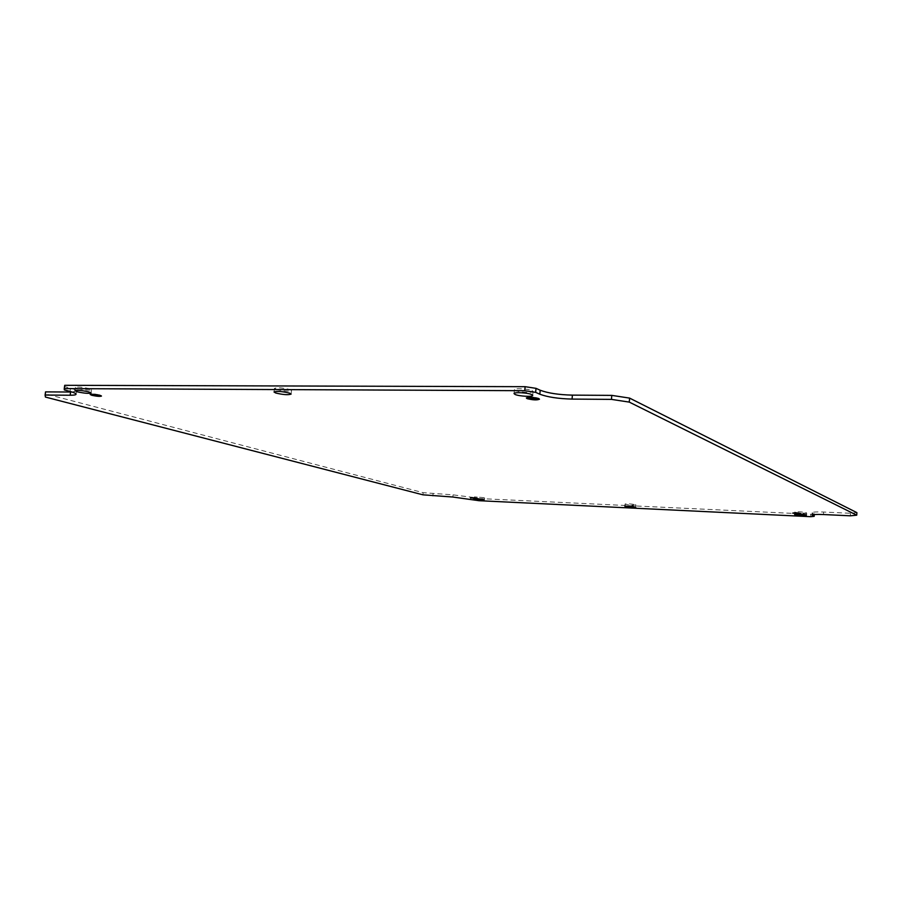 <?xml version="1.0" encoding="UTF-8"?>
<svg xmlns="http://www.w3.org/2000/svg" width="902" height="902" viewBox="0 0 902 902"><rect width="100%" height="100%" fill="white"/><g stroke="black" fill="none" stroke-linecap="round" stroke-linejoin="round"><path stroke-width="0.68" stroke-dasharray="4.51 3.38" d="M96.672 395.606L100.483 395.64L96.739 396.001M94.642 395.268L99.998 395.302L94.71 395.651M95.567 395.211L98.916 395.302M99.795 394.918C95.274 393.937 92.151 393.655 90.437 394.095L91.981 394.862C96.503 395.843 99.603 396.125 101.283 395.685L99.772 394.918C94.868 393.87 91.756 393.633 90.459 394.185L92.004 394.862C96.92 395.91 100.032 396.158 101.328 395.595L99.795 394.918M537.942 399.575L532.191 398.988L537.784 399.518M533.037 398.605L530.94 397.263L532.947 398.132L528.279 398.109L537.705 398.177L532.687 398.458M539.238 398.819C536.363 399.676 532.394 399.439 527.343 398.098L526.678 397.613C528.955 396.564 532.935 396.756 538.618 398.177L539.193 398.898C535.946 399.665 532 399.383 527.309 398.098L526.667 397.444C529.575 396.587 533.567 396.835 538.652 398.177L539.204 398.909M77.786 388.559C84.754 390.07 89.321 390.453 91.508 389.709L89.219 388.604C82.251 387.082 77.651 386.699 75.441 387.443L77.786 388.559M532.101 390.6L533.093 391.457C533.353 393.137 519.338 392.381 515.459 390.532L514.422 389.653C514.095 387.973 528.313 388.728 532.101 390.6M276.181 389.45C283.6 391.209 288.719 391.569 291.526 390.532L289.846 389.506C282.416 387.736 277.286 387.375 274.445 388.401L276.181 389.45M470.618 497.611L477.226 498.096L470.618 497.611M796.996 513.317L793.591 513.159M792.903 512.81L800.908 513.283L792.903 512.81M484.002 497.622L474.452 496.901L484.002 497.622M795.012 512.212C799.736 513.182 803.592 513.418 806.557 512.922L806.343 512.742C801.619 511.772 797.763 511.524 794.786 512.02L795.012 512.212M635.527 504.725L635.933 504.985C633.531 505.391 630.058 505.154 625.503 504.263L625.075 504.004C627.488 503.598 630.96 503.835 635.527 504.725M478.985 500.7L479.199 498.547L470.855 497.126L453.063 494.86L423.151 492.672L45.855 393.937L45.54 391.885M64.718 385.312L64.786 386.642L70.503 388.198C74.528 389.314 76.535 390.25 76.523 391.006L72.036 392.032M479.199 498.547L810.808 514.253L814.348 513.881L812.251 512.719C812.736 511.986 816.535 511.761 823.616 512.043L850.462 513.283L856.9 512.64M810.639 516.688L810.808 514.253M814.303 514.557L814.348 513.881M850.293 515.809L850.462 513.283M422.925 494.826L423.151 492.672M45.416 397.06L45.855 393.937M432.836 496.077L433.061 493.935M473.099 499.956L473.313 497.791M796.692 513.306L797.751 513.678L796.838 513.001M796.816 513.001L793.568 512.843M64.335 389.912L64.786 386.642M95.826 395.279L93.289 394.591M95.883 394.896L99.13 394.918M95.86 394.896L92.985 394.546M812.679 514.805L812.792 513.182M823.447 514.535L823.616 512.043M452.838 497.025L453.063 494.86M470.641 499.291L470.855 497.126M70.052 391.445L70.503 388.198M91.068 392.968L91.508 389.709M532.71 395.403L533.093 391.457M291.098 394.106L291.526 390.532M484.408 500.103L484.622 497.927M806.388 515.38L806.557 512.922M635.73 507.285L635.933 504.985M624.872 506.315L625.075 504.004M812.082 515.177L812.251 512.719M794.606 514.467L794.786 512.02M474.226 499.077L474.452 496.901M274.016 391.987L274.445 388.401M514.039 393.588L514.422 389.653M76.072 394.23L76.523 391.006M74.99 390.713L75.441 387.443"/><path stroke-width="1.35" d="M96.435 396.034L100.641 396.102L96.435 396.034M94.406 395.685L100.156 395.764L94.406 395.685M92.737 395.347L95.499 395.279L92.906 394.557L99.299 395.38L92.726 395.256M99.896 395.358C95.184 394.332 91.948 394.039 90.177 394.49L91.767 395.29C96.897 396.384 100.133 396.632 101.475 396.057L99.896 395.358M99.57 395.358C94.845 394.343 91.857 394.106 90.617 394.648L101.013 396.079L99.57 395.358M537.558 399.496L531.898 399.473L537.558 399.496M537.75 399.101L529.835 399.056L537.75 399.101M537.874 398.695L530.647 397.759L532.563 398.605L527.952 398.594L537.874 398.695M538.821 398.707L539.486 399.191C537.118 400.285 532.969 400.093 527.039 398.616L526.362 397.94C529.384 397.049 533.544 397.297 538.821 398.707M539.204 398.909L538.945 399.315C536.183 400.138 532.372 399.902 527.512 398.616L526.869 398.154C529.068 397.151 532.89 397.331 538.347 398.695L538.945 399.315M77.346 391.818C84.303 393.317 88.881 393.7 91.068 392.968L88.768 391.885C81.8 390.374 77.2 389.98 74.99 390.713L77.346 391.818M531.718 394.557L532.71 395.403C532.981 397.049 518.954 396.294 515.076 394.456L514.039 393.588C513.712 391.942 527.918 392.708 531.718 394.557M275.753 393.013C283.183 394.76 288.29 395.121 291.098 394.106L289.418 393.092C281.988 391.344 276.846 390.972 274.016 391.987L275.753 393.013M471.024 497.667L474.114 497.814L471.024 497.645M470.991 497.803L475.298 497.994L470.991 497.803M470.979 497.927L476.38 498.186L470.979 497.927M470.472 497.904L477.338 498.411L470.472 497.904M470.731 497.915L477.034 498.411L470.731 497.915M798.09 513.08L793.918 512.877L798.09 513.08M799.24 513.283L793.523 513.001L799.24 513.283M800.018 513.463L793.377 513.159L800.018 513.463M792.723 513.137L801.044 513.633L792.723 513.137M793.05 513.148L800.694 513.644L793.05 513.148M483.788 499.798L474.226 499.077L483.788 499.798M794.831 514.659C799.555 515.617 803.411 515.865 806.388 515.38L806.174 515.2C801.438 514.23 797.582 513.993 794.606 514.467L794.831 514.659M635.324 507.037L635.73 507.285C633.328 507.691 629.855 507.443 625.3 506.563L624.872 506.315C627.285 505.909 630.769 506.157 635.324 507.037M64.256 388.604L64.335 389.912L70.052 391.445C74.088 392.55 76.095 393.486 76.072 394.23C75.892 394.907 73.919 395.245 70.153 395.234L45.1 395.042L45.416 397.06L422.925 494.826L452.838 497.025L478.985 500.7L810.639 516.688L814.179 516.339L812.082 515.177C812.567 514.467 816.355 514.253 823.447 514.535L850.293 515.809L856.731 515.189L629.258 402.1L629.619 398.109L611.804 395.38L572.409 395.132C558.676 394.783 547.942 393.148 540.208 390.239L536.025 388.345L525.111 386.687L64.718 385.312L64.256 388.604L524.727 390.701L535.63 392.347L539.824 394.219C547.559 397.094 558.293 398.718 572.048 399.09L611.443 399.383L629.258 402.1M72.036 392.032L45.54 391.885L45.1 395.042M856.731 515.189L856.9 512.64L629.619 398.109M814.179 516.339L814.303 514.557M611.443 399.383L611.804 395.38M535.63 392.347L536.025 388.345M524.727 390.701L525.111 386.687M812.612 515.64L812.679 514.805M572.048 399.09L572.409 395.132M539.824 394.219L540.208 390.239M70.153 395.234L70.593 392.043"/></g></svg>
